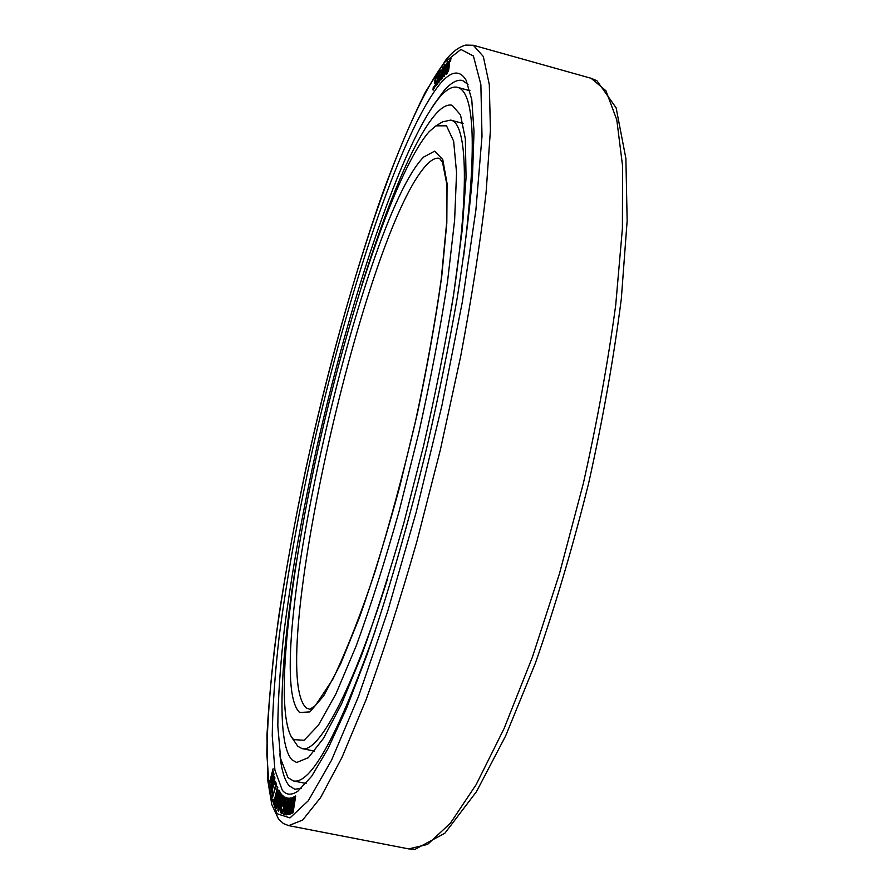 <?xml version="1.0" encoding="UTF-8"?>
<svg xmlns="http://www.w3.org/2000/svg" width="894" height="894" viewBox="0 0 894 894"><rect width="100%" height="100%" fill="white"/><g stroke="black" fill="none" stroke-linecap="round" stroke-linejoin="round"><path stroke-width="1.34" d="M361.791 285.242C386.689 205.229 414.492 137.821 435.981 113.817C442.105 106.989 447.492 104.14 452.129 105.269L460.499 114.868L465.349 138.861L466.053 177.571L462.187 230.216L453.593 294.808C445.592 342.827 435.613 393.069 423.644 445.536L403.999 522.387C389.929 571.747 375.793 616.055 361.601 655.302L341.463 704.103L323.472 738.377L308.385 757.665L296.607 762.493L291.958 759.811C275.989 742.78 280.403 658.643 296.506 561.108M375.055 631.32C338.245 734.756 311.011 784.63 293.355 780.931L287.991 777.612L280.638 758.738L277.822 725.995C278.034 698.393 280.168 666.466 284.236 630.214C291.667 572.976 302.585 511.793 316.979 446.687C350.526 297.836 401.674 143.196 439.703 97.133C446.452 89.366 452.386 86.103 457.493 87.321C474.926 91.937 476.927 148.717 463.472 257.684M438.641 79.6L436.797 83.835L437.993 78.27L438.887 77.063L438.641 79.6M439.814 84.137C450.945 70.816 459.717 69.52 466.143 80.259L471.764 99.614L474.021 131.63L472.479 176.163C469.506 211.744 464.422 252.343 457.214 297.948C448.855 345.687 438.798 395.159 427.075 446.352C408.58 522.934 387.538 595.616 366.696 655.593L346.57 708.227L327.986 748.725L311.626 776.338L297.925 791.123C291.489 795.47 286.281 795.168 282.292 790.218L274.916 770.103L272.234 735.751C272.603 706.953 274.927 673.763 279.219 636.193C287.019 576.943 298.35 513.759 313.213 446.62C347.833 293.21 400.356 133.351 439.814 84.137M292.852 807.092L294.417 796.766L293.735 796.99L290.125 814.11L293.243 800.8L291.824 813.305L294.718 800.052L293.053 812.713L295.702 795.951L292.182 810.165L294.215 796.733M290.125 814.11L292.74 804.153M291.332 813.54L292.014 813.339L294.182 803.427M292.684 812.892L295.702 795.951M435.266 81.533L435.546 78.828L436.574 76.672L436.685 77.555L437.278 76.973L437.434 75.275L437.177 74.738L436.529 75.476L434.92 80.158L434.518 83.276L435.523 82.628L435.367 84.539L433.791 88.115L433.679 86.807L433.255 87.422L432.964 89.735L435.333 85.645L436.16 81.689L435.97 80.695L435.266 81.533L435.322 80.494L436.73 76.75M434.663 83.466L435.557 82.74M433.746 88.137L433.679 86.807M433.121 90.138L435.501 85.69L435.97 80.695M438.976 82.326L442.642 67.061M440.787 72.794L441.29 71.844M436.395 85.478L437.602 84.148L439.423 77.946L439.3 75.42L437.591 78.616L440.507 70.704L439.803 70.782L438.384 74.47L436.395 85.478L438.44 81.186L439.3 75.42M438.049 77.376L439.814 71.855M439.971 72.962L440.362 70.246M289.466 808.254L291.131 797.917L290.483 797.984L286.795 814.847L289.958 801.851L288.371 814.546L291.321 801.538L289.511 814.322L292.304 797.537L288.773 811.361L290.941 797.873M286.795 814.847L289.421 805.237M287.924 814.635L288.561 814.579L290.751 804.935M289.164 814.389L292.304 797.537M286.348 808.399L288.103 798.063L287.499 797.996L283.744 814.546L286.929 801.884L285.186 814.736L288.181 801.996L286.236 814.87L289.175 798.107L285.622 811.517L287.924 798.018M283.744 814.546L286.359 805.293M284.773 814.68L285.376 814.769L287.577 805.393M285.924 814.825L289.175 798.107M286.337 799.527L286.46 797.705M283.007 806.131L283.89 800.018L284.851 799.348L283.141 809.718L282.28 811.584L281.655 808.891L281.331 810.657L281.264 812.959L282.146 813.462L283.767 808.489L285.298 797.258L283.756 799.18L282.314 805.762L283.197 806.176L284.583 799.214M282.325 811.54L281.655 808.891M281.833 813.674L283.152 811.607L285.063 803.27L285.689 798.554L284.873 797.046M280.191 804.287L281.8 794.665L278.291 810.769L282.448 797.303L280.314 812.758L283.856 796.509L280.805 809.048L282.996 795.738L279.286 807.584L281.8 794.665M278.66 811.137L282.135 799.135M280.314 812.758L283.588 796.275M281.588 805.494L282.649 795.425M277.878 810.232L281.666 794.297L278.112 807.863L279.934 792.129L276.369 807.986L279.632 794.811L277.878 810.232L281.241 793.939M278.626 805.572L280.459 792.643L279.934 792.129M276.592 808.321L279.319 797.079M276.011 807.349L279.822 791.682L278.984 790.095L278.19 790.788L275.397 802.209L275.095 805.013L276.011 807.349L279.643 791.648L278.805 790.05M274.424 804.052L277.777 787.402L274.134 800.633L273.653 799.348L273.262 800.979L274.424 804.052L274.324 801.125L277.408 786.899M274.201 800.365L273.653 799.348M276.291 786.552L276.548 784.507M274.492 784.597L275.173 783.435L275.352 785.893L273.698 793.213L272.838 795.515L272.692 791.916L272.167 793.034L271.955 796.498L272.648 797.269L275.676 785.815L275.877 782.362L275.173 781.647L274.335 784.038L274.67 784.63L275.151 783.435M272.659 795.448L272.536 791.346M272.391 797.526L275.587 787.323L276.112 783.189L275.43 781.378M271.184 792.643L274.357 782.809L274.894 777.78L274.335 776.696L273.687 777.735L270.793 790.709L271.184 792.643L271.843 791.626L273.81 784.44L274.335 776.696M271.15 778.093L273.095 768.773L269.396 782.988L273.151 773.086L270.256 788.72L273.989 774.383L270.938 784.954L273.62 772.036L270.29 780.674L273.095 768.773M269.552 784.06L272.815 774.673M270.256 788.72L273.877 773.679M271.843 781.512L273.463 771.097M440.664 80.058L441.893 78.884L443.346 74.615L445.156 65.91L445.044 64.636L444.34 64.971L440.563 78.761L440.664 80.058L441.312 79.544L442.675 76.314L444.866 64.58M443.681 76.739L446.307 71.073L448.062 62.837L447.492 61.462L443.782 74.157L443.983 76.672L445.413 73.498L447.816 61.384M448.375 65.463L450.319 60.244M450.263 61.641L450.978 58.624L449.369 60.613L446.721 70.715L446.654 74.191L448.397 70.592L449.537 64.111L447.905 66.569L449.593 60.937L450.23 60.11L450.587 61.373L450.799 58.579M446.419 74.124L448.576 70.648L449.537 64.111M276.313 804.701L275.765 803.125L276.76 799.091M277.866 798.029L277.308 796.476L278.369 792.106M271.687 790.609L271.742 786.899L274.022 778.763M436.965 83.835L438.898 77.108M441.312 78.326L441.982 74.537L443.145 72.95L441.602 78.024L441.033 77.99L441.334 75.99L443.022 72.626M442.821 71.654L444.251 66.245M444.284 75.051L447.38 63.128M447.067 72.515L449.056 65.776M433.121 105.648L443.893 90.842C450.967 82.673 457.192 79.231 462.544 80.516L468.02 84.405M301.457 788.262L294.819 789.29L289.075 785.67C284.404 779.959 281.297 769.276 279.777 753.631M276.268 804.935L275.587 803.091L276.693 798.968L277.352 800.253L276.268 804.935M277.408 794.576L278.135 792.118L278.973 793.246L277.81 798.253L277.151 796.967L277.587 794.61M271.474 790.553L271.564 786.865L273.888 778.674L273.966 782.451L271.653 790.587M436.685 77.555L437.177 74.738M445.167 68.793L446.721 63.742L447.369 63.072L447.223 65.195L444.117 75.051L445.335 68.838M449.079 66.86L446.978 72.604L447.648 68.1L448.967 65.653L449.079 66.86M291.355 736.835L293.59 739.595L304.094 740.277L318.376 725.269L336.01 693.71L356.17 645.96C370.552 606.601 384.867 561.678 399.126 511.189L418.828 432.763C430.651 379.458 440.206 329.204 447.492 282.001L454.61 220.293L456.566 172.754L453.649 141.163L446.508 125.819L435.948 125.842L429.232 131.586C396.802 168.631 351.308 303.938 320.823 436.965C290.36 569.847 274 705.433 291.355 736.835L297.847 746.322L301.993 748.58L314.543 751.116M435.948 125.842L442.642 121.807L450.721 120.109C467.461 122.791 470.255 192.925 451.034 310.643M387.672 578.407C352.091 692.247 318.163 753.698 301.993 748.58M444.698 62.245C402.211 117.159 347.062 286.08 310.609 447.447C294.942 518.107 282.94 584.832 274.581 647.625C269.943 687.553 267.373 723 266.848 753.966L269.452 791.279L277.051 813.73L289.991 817.909L308.296 800.756L331.506 760.28L358.528 696.437L387.527 611.865L416.168 512.273L441.848 405.91L462.287 302.217L475.887 210.079L482 136.234L480.871 84.55L473.418 56.02L460.913 49.438L444.698 62.245M591.102 78.281L605.942 90.763L616.782 119.818L622.57 165.96L622.403 228.462L615.72 305.033C608.032 361.936 597.237 421.365 583.357 483.33L559.432 573.792L532.377 657.224L504.026 728.666L476.167 784.619L450.319 823.273L427.6 844.383L408.737 848.898L415.118 849.3L444.843 833.253L476.468 791.659L505.579 736.041L535.305 663.348C554.872 607.417 572.641 547.396 588.632 483.285C602.969 418.817 613.876 357.287 621.33 298.697L627.152 220.729L625.878 158.406L616.134 107.839L596.935 80.751L591.102 78.281L473.328 45.259L483.319 56.501L489.297 84.55L490.426 130.043L486.112 192.333C480.458 241.581 471.954 296.372 460.611 356.695L440.44 449.514L416.872 541.529C399.976 600.533 383.023 653.324 366.004 699.89L341.944 757.509L320.544 797.671L302.63 820.066L288.661 825.631L408.737 848.898M427.623 163.87C432.126 159.367 436.104 157.545 439.569 158.394L442.508 162.295L446.62 183.214L446.609 223.165L441.234 279.207C434.953 323.527 426.226 371.613 415.028 423.465C402.725 475.597 389.449 524.812 375.201 571.087C361.355 612.96 347.23 649.022 332.814 679.284L315.37 705.556L309.927 709.322L306.374 708.059C264.859 670.545 365.691 225.176 427.623 163.87M423.521 157.154C361.12 221.008 258.645 673.137 299.624 712.518L309.838 711.903L323.639 695.945L340.547 664.041L359.69 616.849C373.223 578.429 386.521 535.215 399.584 487.208L417.319 413.676C427.712 364.394 435.836 318.711 441.703 276.659L446.821 222.952L447.056 183.482L442.776 159.568L434.663 151.153L423.521 157.154M293.355 780.931L306.083 783.457M457.493 87.321L469.998 90.775M473.328 45.259L465.685 45.091C458.723 47.036 452.073 52.031 445.737 60.099L425.499 91.87C411.352 120.243 397.014 154.159 382.487 193.618C353.599 275.844 326.433 374.575 305.033 472.591C294.841 521.47 286.181 568.808 279.029 614.591C272.893 658.889 268.882 699.03 266.982 735.013L267.742 780.205L271.81 804.611L278.559 819.105L283.432 823.564L288.661 825.631M450.721 120.109L463.07 123.473"/></g></svg>
